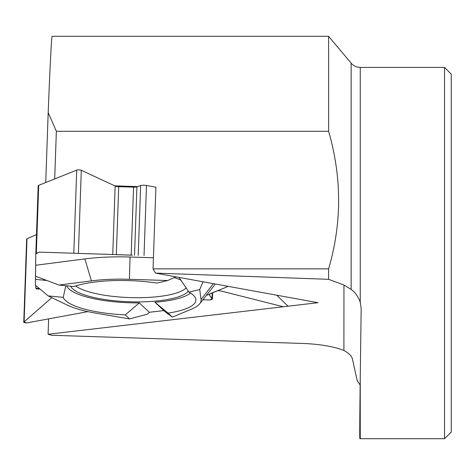 <?xml version="1.0" encoding="UTF-8"?>
<svg xmlns="http://www.w3.org/2000/svg" width="475" height="475" viewBox="0 0 475 475"><rect width="100%" height="100%" fill="white"/><g stroke="black" fill="none" stroke-linecap="round" stroke-linejoin="round"><path stroke-width="0.71" d="M206.316 295.45L209.285 294.215L209.511 295.319L212.432 299.06L210.205 299.974L202.92 299.737L210.205 299.974L212.058 298.241L209.511 295.319L209.285 294.215L217.865 290.647L220.661 290.92L283.296 306.755L220.661 290.92L217.865 290.647A4.156 1.075 -178 0 0 217.14 290.86L209.718 293.948A4.156 1.075 2 0 0 209.285 294.215M180.001 277.578L179.271 277.75L188.955 292.119L199.72 289.584L201.056 299.535A71.737 18.555 -178 0 1 199.708 303.786A71.737 18.555 -178 0 1 191.496 309.154L172.354 317.116L163.828 310.585L149.346 312.283L147.428 314.183L129.55 318.903L95.748 313.144A71.737 18.555 -178 0 1 67.319 305.11L48.177 295.901L35.399 285.202L35.554 276.212M153.045 268.856L328.599 268.856L328.599 279.324L155.402 273.101L153.045 268.856L155.895 187.192L146.478 185.476A4.453 1.152 -178 0 0 140.648 185.612L136.913 186.823A4.156 1.075 2 0 1 133.546 187.156L118.708 186.675A4.156 1.075 2 0 1 115.146 186.034L81.296 170.264L78.393 253.407L39.372 252.13L36.332 253.347A3.711 0.962 -178 0 0 35.809 253.81A3.711 0.962 -178 0 0 35.809 253.822L35.494 276.189L58.953 285.065L91.42 280.868L84.871 258.911L35.809 265.252M115.146 186.034L112.753 254.517L115.17 254.594A4.156 1.075 -178 0 0 116.333 254.677L131.171 255.164A4.156 1.075 2 0 0 132.341 255.158L39.372 252.13L35.809 253.822L35.399 285.202M35.762 285.505L35.738 287.993C35.934 288.919 37.27 289.233 39.74 288.942L35.738 287.993L35.762 285.505M112.753 254.517L78.393 253.407M73.803 253.258L76.707 170.115L38.707 185.339A3.711 0.962 -178 0 0 38.184 185.808A3.711 0.962 -178 0 0 38.184 185.82L35.809 253.804L38.184 185.808M288.082 306.197L276.723 295.189L288.082 306.197M36.48 234.632L26.998 238.729L24.094 321.872L23.75 322.43L26.392 322.976L87.917 311.636L26.392 322.976L24.094 321.872L51.805 297.641L24.094 321.872M181.135 280.256A59.535 15.402 -178 0 0 174.224 277.572M70.692 286.205A59.535 15.402 -178 0 0 127.787 301.714A59.535 15.402 -178 0 0 188.332 291.074M65.835 285.73L63.217 297.362L48.177 295.901M35.554 279.389L46.859 280.488M153.431 257.788L130.061 257.028A85.328 22.07 -178 0 0 84.871 258.911M175.875 276.824L167.693 280.529L129.408 279.282A71.737 18.555 -178 0 0 91.42 280.868M66.749 285.819A63.359 16.387 -178 0 0 139.317 302.902L125.281 314.907A66.542 17.213 2 0 1 63.217 297.362M168.488 314.397L163.828 310.585L149.346 312.283L139.317 302.902M188.955 292.119A66.542 17.213 2 0 1 195.783 298.929A66.542 17.213 2 0 1 168.085 313.12L154.921 302.254L163.828 310.585M154.921 302.254A63.359 16.387 -178 0 0 190.499 293.033M167.693 280.529L156.922 283.064A66.542 17.213 -178 0 0 73.987 286.526L58.953 285.065M199.72 289.584L202.997 281.764M217.865 290.647L228.19 286.354M199.708 303.786L213.679 286.17A85.328 22.07 -178 0 0 214.967 283.943M172.354 317.116L168.085 313.12M125.281 314.907L129.55 318.903M76.707 170.115A2.672 0.689 2 0 1 81.296 170.264M23.75 322.43L26.659 239.05A2.672 0.689 2 0 1 26.998 238.729M328.599 268.856C341.952 223.333 341.952 177.478 328.599 131.278L56.365 131.278L48.183 112.581L45.737 182.525M48.183 112.581C50.178 63.11 51.484 37.679 52.108 36.29L328.599 36.29L328.599 131.278M56.365 131.278L54.696 178.933M48.622 318.879L48.088 334.258L51.543 335.267L302.26 343.437A50.498 13.062 2 0 1 343.912 350.479C348.994 353.204 351.868 356.179 352.521 359.397L357.212 380.701L360.252 385.225M155.402 273.101L317.965 302.7L48.088 334.258M328.599 279.324L343.953 285.03L351.15 289.429C355.027 292.208 358.061 296.442 360.252 302.142L360.252 67.408C356.594 67.337 353.56 65.924 351.15 63.163L351.15 289.429M360.252 428.022C359.569 451.488 359.569 434.328 360.252 376.556L361.172 308.507L360.252 302.142M359.836 438.71L444.547 438.704L444.547 67.408L360.252 67.408M444.547 438.704L451.25 432.007L451.25 74.112L444.547 67.408M114.76 185.856L137.607 186.598M212.058 298.241L212.242 292.897M209.558 294.025L209.511 295.319M146.478 185.476L144.032 255.538M138.213 255.348L140.648 185.612M118.708 186.675L116.333 254.677M133.546 187.156L131.171 255.164M136.913 186.823L134.526 255.229M38.707 185.339L36.332 253.347M186.277 287.767A57.784 14.945 2 0 1 133.564 297.683A57.784 14.945 2 0 1 75.638 285.962M129.408 279.282L130.061 257.028M201.056 299.535L213.334 283.646M343.912 350.479L343.953 285.03M360.252 438.704L360.252 376.556M212.652 292.731L212.432 299.06M351.15 63.163L328.599 36.29"/></g></svg>
